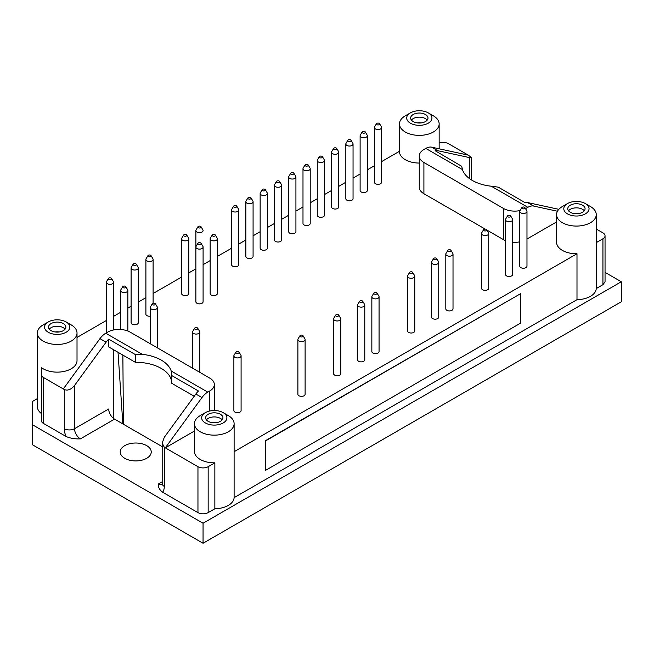 <?xml version="1.0" encoding="UTF-8"?>
<svg xmlns="http://www.w3.org/2000/svg" width="654" height="654" viewBox="0 0 654 654"><rect width="100%" height="100%" fill="white"/><g stroke="black" fill="none" stroke-linecap="round" stroke-linejoin="round"><path stroke-width="0.98" d="M194.197 396.275L171.708 383.293L171.789 375.502M171.708 383.187A35.978 20.773 0 0 0 135.337 362.291L108.638 346.873L108.695 339.181L135.37 354.582L142.319 354.345A36.068 20.822 180 0 1 171.193 371.014L207.759 392.122L209.689 391.01A15.868 9.164 180 0 0 214.332 384.536L214.332 410.524M162.184 446.625L114.564 419.132L80.393 438.867C74.989 439.096 70.199 438.294 66.021 436.463A15.508 8.952 60 0 1 64.321 428.705L64.321 389.539C67.722 390.904 71.123 389.547 74.523 385.484L106.087 342.181L99.964 338.641A14.429 8.33 -60 0 1 105.752 333.229L142.319 354.345M106.087 342.181A14.429 8.33 -60 0 1 108.695 339.181M66.021 436.463L43.483 423.449A7.21 4.161 180 0 1 41.374 420.497L41.374 367.597A19.833 11.453 0 0 0 63.503 371.537A19.833 11.453 0 0 0 77.017 360.681L77.017 333A19.833 11.453 180 0 1 57.184 344.454A19.833 11.453 180 0 1 37.343 333A19.833 11.453 180 0 1 43.156 324.899L48.257 321.956A12.622 7.284 180 0 1 66.111 321.956L66.111 321.956A12.622 7.284 180 0 1 66.111 332.265A12.622 7.284 180 0 1 48.257 332.265A12.622 7.284 180 0 1 48.257 321.956M37.343 333L37.343 406.616A19.833 11.453 180 0 0 41.374 413.532L41.374 420.497M596.252 229.014L602.939 232.881A7.21 4.161 0 0 1 605.048 235.824A7.21 4.161 0 0 1 602.939 238.767L602.939 284.703L605.048 281.751L602.939 284.703L596.244 288.569A19.833 11.453 180 0 1 576.991 299.687L234.107 497.653A19.833 11.453 180 0 1 214.855 508.763L208.16 512.63A7.21 4.161 180 0 1 208.152 512.63C204.759 514.24 201.358 514.24 197.958 512.63L162.593 492.217C159.421 489.805 158.031 487.034 158.431 483.919L162.184 481.753M37.343 398.638L32.7 401.319L32.7 424.879L203.059 523.233L621.3 281.76L605.048 272.383M146.7 445.636A15.508 8.952 180 0 1 151.238 451.971A15.508 8.952 180 0 1 135.73 460.923A15.508 8.952 180 0 1 120.222 451.971A15.508 8.952 180 0 1 129.794 443.698A15.508 8.952 180 0 1 146.7 445.636M114.564 419.132A8.298 4.791 60 0 1 108.695 408.979L74.523 428.705A8.298 4.791 -120 0 0 80.393 438.867M71.212 324.899L66.111 321.956L71.212 324.899A19.833 11.453 180 0 1 77.017 333M413.197 121.562A8.657 4.995 0 0 0 422.631 122.65A8.657 4.995 0 0 0 427.978 118.031A8.657 4.995 0 0 0 419.32 113.036A8.657 4.995 0 0 0 410.663 118.031A8.657 4.995 0 0 0 413.197 121.562M427.201 120.091A8.657 4.995 0 0 0 419.32 117.156A8.657 4.995 0 0 0 411.431 120.091M118.022 352.293L122.846 423.8M574.408 213.588A7.12 4.112 180 0 1 578.422 213.588M55.181 331.97A7.12 4.112 180 0 1 59.187 331.97M437.747 150.698L469.302 157.557L471.42 157.483L468.28 155.137L431.624 147.166L437.747 150.698A14.429 8.33 -60 0 0 435.139 150.714L461.806 166.345M525.522 208.659A15.868 9.164 0 0 0 525.922 208.438L527.852 207.318A14.429 8.33 -60 0 1 533.631 206.059L557.461 211.242M556.579 221.951L526.977 239.037M379.156 123.344A1.627 0.94 180 0 1 379.541 123.704A1.627 0.94 180 0 1 378.004 124.947A1.627 0.94 180 0 1 376.475 123.704A1.627 0.94 180 0 1 379.156 123.344M212.272 422.672A7.12 4.112 180 0 1 216.286 422.672M417.317 122.895A7.12 4.112 180 0 1 421.323 122.895M461.814 166.59L462.411 169.541L425.836 148.425L423.906 149.537A15.868 9.164 0 0 0 419.263 156.02A15.868 9.164 0 0 0 423.906 162.494L503.482 208.438A15.868 9.164 0 0 0 520.053 210.58M520.568 323.133L520.568 293.687L265.54 440.927L265.54 470.373L520.568 323.133M265.54 470.373L265.54 440.927M520.568 293.687L265.287 440.78M505.485 219.654L505.485 274.402A3.605 2.085 0 0 0 506.539 275.874A3.605 2.085 0 0 0 510.472 276.323A3.605 2.085 0 0 0 512.695 274.402L512.695 219.654A3.605 2.085 180 0 1 509.09 221.739A3.605 2.085 180 0 1 505.485 219.654A3.605 2.085 180 0 1 505.681 218.967L507.553 215.869A1.627 0.94 180 0 1 510.234 215.518A1.627 0.94 180 0 1 510.619 215.869A1.627 0.94 180 0 1 509.09 217.12A1.627 0.94 180 0 1 507.553 215.869M510.619 215.869L512.491 218.967A3.605 2.085 180 0 1 512.695 219.654M208.152 512.63C204.759 514.224 201.358 514.224 197.958 512.63L197.958 466.694L165.315 447.843L201.972 397.542L195.857 394.01A14.429 8.33 -60 0 1 198.464 391.01L171.789 375.609L171.193 371.014M195.857 394.01L164.293 437.313L162.184 443.126L162.184 483.478A7.21 4.161 0 0 0 164.293 486.421A15.508 8.952 60 0 1 162.593 492.217M135.337 362.291L135.37 354.582M203.059 523.233L203.059 543.253L32.7 444.9L32.7 424.879M194.442 431.027L165.315 447.843L164.293 447.254L162.184 443.126M77.017 337.448L106.365 320.509M113.583 316.34L120.647 312.26M127.857 308.099L131.102 306.219M138.321 302.058L145.899 297.684M153.11 293.515L181.599 277.067M188.81 272.906L195.881 268.827M203.092 264.657L210.163 260.578M217.373 256.417L231.581 248.209M238.8 244.048L245.863 239.969M253.082 235.8L260.145 231.72M267.363 227.559L274.427 223.472M281.645 219.311L288.708 215.231M295.927 211.062L302.99 206.983M310.209 202.822L317.272 198.742M324.482 194.573L331.553 190.494M338.764 186.333L345.835 182.245M353.046 178.084L360.117 174.005M367.327 169.836L374.399 165.756M381.609 161.595L399.48 151.278A19.833 11.453 0 0 0 399.48 151.605A19.833 11.453 0 0 0 419.263 163.059M596.244 288.569L596.244 242.634A19.833 11.453 0 0 0 596.252 242.299L596.252 214.618A19.833 11.453 180 0 1 576.419 226.071A19.833 11.453 180 0 1 556.579 214.618A19.833 11.453 180 0 1 562.391 206.525L567.492 203.574A12.622 7.284 180 0 1 585.338 203.574L585.338 203.574A12.622 7.284 180 0 1 585.338 213.883A12.622 7.284 180 0 1 567.492 213.883A12.622 7.284 180 0 1 567.492 203.574M590.439 206.525L585.338 203.574L590.439 206.525A19.833 11.453 180 0 1 596.252 214.618M556.579 214.618L556.579 242.299A19.833 11.453 0 0 0 576.991 253.752L234.107 451.71A19.833 11.453 0 0 0 234.116 451.383L234.116 423.694A19.833 11.453 180 0 1 214.275 435.147A19.833 11.453 180 0 1 194.442 423.694A19.833 11.453 180 0 1 200.255 415.601L205.356 412.658A12.622 7.284 0 0 0 205.356 422.958A12.622 7.284 0 0 0 223.202 422.958A12.622 7.284 0 0 0 223.202 412.658A12.622 7.284 0 0 0 205.356 412.658M576.991 299.687L576.991 253.752M234.107 497.653L234.107 451.71M621.3 281.76L621.3 301.788L203.059 543.253M527.852 207.318L491.277 186.21L498.234 187.142L524.909 202.544A14.429 8.33 -60 0 1 527.516 202.527L533.631 206.059M558.818 209.329L527.516 202.527M439.153 142.474L443.363 142.474A7.21 4.161 0 0 1 448.464 143.692L468.28 155.137M433.349 115.823L428.247 112.88L433.349 115.823A19.833 11.453 180 0 1 439.153 123.925A19.833 11.453 180 0 1 419.32 135.37A19.833 11.453 180 0 1 399.48 123.925A19.833 11.453 180 0 1 405.292 115.823L410.393 112.88A12.622 7.284 0 0 0 410.393 123.189A12.622 7.284 0 0 0 428.247 123.189A12.622 7.284 0 0 0 428.247 112.88A12.622 7.284 0 0 0 410.393 112.88M194.442 423.694L194.442 451.383A19.833 11.453 0 0 0 214.855 462.828L208.16 466.694L208.16 512.63M602.939 238.767L596.244 242.634M486.854 230.053L503.482 239.65A15.868 9.164 0 0 0 505.485 240.631M512.695 242.258A15.868 9.164 0 0 0 519.766 241.857M485.178 229.088L423.906 193.715A15.868 9.164 0 0 1 419.263 187.232L419.263 156.02M41.374 374.562A7.21 4.161 0 0 0 43.483 377.505L43.483 423.449M99.964 338.641L63.307 388.95L43.483 377.505M197.958 466.694A7.21 4.161 0 0 0 208.16 466.694M374.399 127.481L374.399 182.229A3.605 2.085 0 0 0 375.453 183.7A3.605 2.085 0 0 0 379.385 184.15A3.605 2.085 0 0 0 381.609 182.229L381.609 127.481A3.605 2.085 180 0 1 378.004 129.566A3.605 2.085 180 0 1 374.399 127.481A3.605 2.085 180 0 1 374.603 126.794L376.475 123.704M360.117 135.73L360.117 190.469A3.605 2.085 0 0 0 361.172 191.949A3.605 2.085 0 0 0 365.104 192.399A3.605 2.085 0 0 0 367.327 190.469L367.327 135.73A3.605 2.085 180 0 1 363.722 137.814A3.605 2.085 180 0 1 360.117 135.73A3.605 2.085 180 0 1 360.321 135.043L362.193 131.945A1.627 0.94 180 0 1 364.875 131.593A1.627 0.94 180 0 1 365.259 131.945A1.627 0.94 180 0 1 363.722 133.195A1.627 0.94 180 0 1 362.193 131.945M345.835 143.97L345.835 198.718A3.605 2.085 0 0 0 346.89 200.189A3.605 2.085 0 0 0 350.822 200.639A3.605 2.085 0 0 0 353.046 198.718L353.046 143.97A3.605 2.085 180 0 1 349.44 146.055A3.605 2.085 180 0 1 345.835 143.97A3.605 2.085 180 0 1 346.04 143.283L347.912 140.193A1.627 0.94 180 0 1 350.593 139.833A1.627 0.94 180 0 1 350.977 140.193A1.627 0.94 180 0 1 349.44 141.436A1.627 0.94 180 0 1 347.912 140.193M519.766 211.406L519.766 266.153A3.605 2.085 0 0 0 520.821 267.625A3.605 2.085 0 0 0 524.753 268.075A3.605 2.085 0 0 0 526.977 266.153L526.977 211.406A3.605 2.085 180 0 1 523.372 213.49A3.605 2.085 180 0 1 519.766 211.406A3.605 2.085 180 0 1 519.963 210.719L521.835 207.629A1.627 0.94 180 0 1 524.516 207.269A1.627 0.94 180 0 1 524.9 207.629A1.627 0.94 180 0 1 523.372 208.871A1.627 0.94 180 0 1 521.835 207.629M331.553 152.218L331.553 206.966A3.605 2.085 0 0 0 332.608 208.438A3.605 2.085 0 0 0 336.54 208.888A3.605 2.085 0 0 0 338.764 206.966L338.764 152.218A3.605 2.085 180 0 1 335.159 154.303A3.605 2.085 180 0 1 331.553 152.218A3.605 2.085 180 0 1 331.758 151.532L333.63 148.433A1.627 0.94 180 0 1 336.311 148.082A1.627 0.94 180 0 1 336.696 148.433A1.627 0.94 180 0 1 335.159 149.684A1.627 0.94 180 0 1 333.63 148.433M317.272 160.467L317.272 215.207A3.605 2.085 0 0 0 318.326 216.678A3.605 2.085 0 0 0 322.258 217.136A3.605 2.085 0 0 0 324.482 215.207L324.482 160.467A3.605 2.085 180 0 1 320.877 162.544A3.605 2.085 180 0 1 317.272 160.467A3.605 2.085 180 0 1 317.476 159.78L319.348 156.682A1.627 0.94 180 0 1 322.03 156.331A1.627 0.94 180 0 1 322.414 156.682A1.627 0.94 180 0 1 320.877 157.925A1.627 0.94 180 0 1 319.348 156.682M481.507 233.494L481.507 288.242A3.605 2.085 0 0 0 482.562 289.714A3.605 2.085 0 0 0 486.494 290.163A3.605 2.085 0 0 0 488.726 288.242L488.726 233.494A3.605 2.085 180 0 1 485.113 235.579A3.605 2.085 180 0 1 481.507 233.494A3.605 2.085 180 0 1 481.712 232.808L483.584 229.709A1.627 0.94 180 0 1 486.265 229.358A1.627 0.94 180 0 1 486.65 229.709A1.627 0.94 180 0 1 485.113 230.96A1.627 0.94 180 0 1 483.584 229.709M445.807 254.104L445.807 308.851A3.605 2.085 0 0 0 446.862 310.323A3.605 2.085 0 0 0 450.794 310.773A3.605 2.085 0 0 0 453.018 308.851L453.018 254.104A3.605 2.085 180 0 1 449.412 256.188A3.605 2.085 180 0 1 445.807 254.104A3.605 2.085 180 0 1 446.003 253.417L447.884 250.327A1.627 0.94 180 0 1 450.557 249.975A1.627 0.94 180 0 1 450.941 250.327A1.627 0.94 180 0 1 449.412 251.569A1.627 0.94 180 0 1 447.884 250.327M302.99 168.707L302.99 223.455A3.605 2.085 0 0 0 304.045 224.927A3.605 2.085 0 0 0 307.977 225.377A3.605 2.085 0 0 0 310.209 223.455L310.209 168.707A3.605 2.085 180 0 1 306.595 170.792A3.605 2.085 180 0 1 302.99 168.707A3.605 2.085 180 0 1 303.194 168.021L305.066 164.931A1.627 0.94 180 0 1 307.748 164.571A1.627 0.94 180 0 1 308.132 164.931A1.627 0.94 180 0 1 306.595 166.173A1.627 0.94 180 0 1 305.066 164.931M431.526 262.352L431.526 317.1A3.605 2.085 0 0 0 432.58 318.572A3.605 2.085 0 0 0 436.512 319.021A3.605 2.085 0 0 0 438.736 317.1L438.736 262.352A3.605 2.085 180 0 1 435.131 264.437A3.605 2.085 180 0 1 431.526 262.352A3.605 2.085 180 0 1 431.73 261.665L433.602 258.567A1.627 0.94 180 0 1 436.275 258.216A1.627 0.94 180 0 1 436.659 258.567A1.627 0.94 180 0 1 435.131 259.818A1.627 0.94 180 0 1 433.602 258.567M407.548 276.192L407.548 330.94A3.605 2.085 0 0 0 408.611 332.412A3.605 2.085 0 0 0 412.535 332.861A3.605 2.085 0 0 0 414.767 330.94L414.767 276.192A3.605 2.085 180 0 1 411.162 278.277A3.605 2.085 180 0 1 407.548 276.192A3.605 2.085 180 0 1 407.753 275.506L409.625 272.407A1.627 0.94 180 0 1 412.306 272.056A1.627 0.94 180 0 1 412.69 272.407A1.627 0.94 180 0 1 411.162 273.658A1.627 0.94 180 0 1 409.625 272.407M371.848 296.81L371.848 351.55A3.605 2.085 0 0 0 372.903 353.021A3.605 2.085 0 0 0 376.835 353.479A3.605 2.085 0 0 0 379.058 351.55L379.058 296.81A3.605 2.085 180 0 1 375.453 298.886A3.605 2.085 180 0 1 371.848 296.81A3.605 2.085 180 0 1 372.052 296.123L373.924 293.025A1.627 0.94 180 0 1 376.606 292.673A1.627 0.94 180 0 1 376.99 293.025A1.627 0.94 180 0 1 375.453 294.267A1.627 0.94 180 0 1 373.924 293.025M357.566 305.05L357.566 359.798A3.605 2.085 0 0 0 358.621 361.27A3.605 2.085 0 0 0 362.553 361.719A3.605 2.085 0 0 0 364.777 359.798L364.777 305.05A3.605 2.085 180 0 1 361.172 307.135A3.605 2.085 180 0 1 357.566 305.05A3.605 2.085 180 0 1 357.771 304.363L359.643 301.265A1.627 0.94 180 0 1 362.324 300.914A1.627 0.94 180 0 1 362.708 301.265A1.627 0.94 180 0 1 361.172 302.516A1.627 0.94 180 0 1 359.643 301.265M333.597 318.89L333.597 373.638A3.605 2.085 0 0 0 334.652 375.11A3.605 2.085 0 0 0 338.584 375.559A3.605 2.085 0 0 0 340.808 373.638L340.808 318.89A3.605 2.085 180 0 1 337.202 320.975A3.605 2.085 180 0 1 333.597 318.89A3.605 2.085 180 0 1 333.793 318.204L335.666 315.114A1.627 0.94 180 0 1 338.347 314.754A1.627 0.94 180 0 1 338.731 315.114A1.627 0.94 180 0 1 337.202 316.356A1.627 0.94 180 0 1 335.666 315.114M297.889 339.508L297.889 394.248A3.605 2.085 0 0 0 298.943 395.719A3.605 2.085 0 0 0 302.876 396.177A3.605 2.085 0 0 0 305.107 394.248L305.107 339.508A3.605 2.085 180 0 1 301.494 341.584A3.605 2.085 180 0 1 297.889 339.508A3.605 2.085 180 0 1 298.093 338.821L299.965 335.723A1.627 0.94 180 0 1 302.647 335.371A1.627 0.94 180 0 1 303.031 335.723A1.627 0.94 180 0 1 301.494 336.965A1.627 0.94 180 0 1 299.965 335.723M288.708 176.956L288.708 231.696A3.605 2.085 0 0 0 289.763 233.176A3.605 2.085 0 0 0 293.695 233.625A3.605 2.085 0 0 0 295.927 231.696L295.927 176.956A3.605 2.085 180 0 1 292.313 179.041A3.605 2.085 180 0 1 288.708 176.956A3.605 2.085 180 0 1 288.913 176.269L290.785 173.171A1.627 0.94 180 0 1 293.466 172.82A1.627 0.94 180 0 1 293.85 173.171A1.627 0.94 180 0 1 292.313 174.422A1.627 0.94 180 0 1 290.785 173.171M274.427 185.196L274.427 239.944A3.605 2.085 0 0 0 275.481 241.416A3.605 2.085 0 0 0 279.413 241.866A3.605 2.085 0 0 0 281.645 239.944L281.645 185.196A3.605 2.085 180 0 1 278.032 187.281A3.605 2.085 180 0 1 274.427 185.196A3.605 2.085 180 0 1 274.631 184.51L276.503 181.42A1.627 0.94 180 0 1 279.184 181.06A1.627 0.94 180 0 1 279.569 181.42A1.627 0.94 180 0 1 278.032 182.662A1.627 0.94 180 0 1 276.503 181.42M260.145 193.445L260.145 248.193A3.605 2.085 0 0 0 261.199 249.664A3.605 2.085 0 0 0 265.132 250.114A3.605 2.085 0 0 0 267.363 248.193L267.363 193.445A3.605 2.085 180 0 1 263.75 195.53A3.605 2.085 180 0 1 260.145 193.445A3.605 2.085 180 0 1 260.349 192.758L262.221 189.66A1.627 0.94 180 0 1 264.903 189.308A1.627 0.94 180 0 1 265.287 189.66A1.627 0.94 180 0 1 263.75 190.911A1.627 0.94 180 0 1 262.221 189.66M245.863 201.694L245.863 256.433A3.605 2.085 0 0 0 246.926 257.905A3.605 2.085 0 0 0 250.85 258.363A3.605 2.085 0 0 0 253.082 256.433L253.082 201.694A3.605 2.085 180 0 1 249.468 203.77A3.605 2.085 180 0 1 245.863 201.694A3.605 2.085 180 0 1 246.067 201.007L247.94 197.909A1.627 0.94 180 0 1 250.621 197.557A1.627 0.94 180 0 1 251.005 197.909A1.627 0.94 180 0 1 249.468 199.151A1.627 0.94 180 0 1 247.94 197.909M231.581 209.934L231.581 264.682A3.605 2.085 0 0 0 232.644 266.153A3.605 2.085 0 0 0 236.568 266.603A3.605 2.085 0 0 0 238.8 264.682L238.8 209.934A3.605 2.085 180 0 1 235.187 212.019A3.605 2.085 180 0 1 231.581 209.934A3.605 2.085 180 0 1 231.786 209.247L233.658 206.157A1.627 0.94 180 0 1 236.339 205.797A1.627 0.94 180 0 1 236.723 206.157A1.627 0.94 180 0 1 235.187 207.4A1.627 0.94 180 0 1 233.658 206.157M210.163 238.792L210.163 293.54A3.605 2.085 0 0 0 211.217 295.011A3.605 2.085 0 0 0 215.15 295.461A3.605 2.085 0 0 0 217.373 293.54L217.373 238.792A3.605 2.085 180 0 1 213.768 240.876A3.605 2.085 180 0 1 210.163 238.792A3.605 2.085 180 0 1 210.367 238.105L212.239 235.015A1.627 0.94 180 0 1 214.913 234.655A1.627 0.94 180 0 1 215.297 235.015A1.627 0.94 180 0 1 213.768 236.257A1.627 0.94 180 0 1 212.239 235.015M201.023 226.766A1.627 0.94 180 0 1 199.486 228.009A1.627 0.94 180 0 1 197.958 226.766A1.627 0.94 180 0 1 200.631 226.415A1.627 0.94 180 0 1 201.023 226.766L202.895 229.865A3.605 2.085 180 0 1 203.092 230.551A3.605 2.085 180 0 1 199.486 232.628A3.605 2.085 180 0 1 195.881 230.551L195.881 301.788A3.605 2.085 0 0 0 196.936 303.26A3.605 2.085 0 0 0 200.868 303.709A3.605 2.085 0 0 0 203.092 301.788L203.092 247.04A3.605 2.085 180 0 1 199.486 249.125A3.605 2.085 180 0 1 195.881 247.04A3.605 2.085 180 0 1 196.086 246.354L197.958 243.255A1.627 0.94 180 0 1 200.631 242.904A1.627 0.94 180 0 1 201.023 243.255A1.627 0.94 180 0 1 199.486 244.506A1.627 0.94 180 0 1 197.958 243.255M181.599 238.792L181.599 293.54A3.605 2.085 0 0 0 182.654 295.011A3.605 2.085 0 0 0 186.586 295.461A3.605 2.085 0 0 0 188.81 293.54L188.81 238.792A3.605 2.085 180 0 1 185.205 240.876A3.605 2.085 180 0 1 181.599 238.792A3.605 2.085 180 0 1 181.804 238.105L183.676 235.015A1.627 0.94 180 0 1 186.349 234.655A1.627 0.94 180 0 1 186.742 235.015A1.627 0.94 180 0 1 185.205 236.257A1.627 0.94 180 0 1 183.676 235.015M151.033 255.624A1.627 0.94 180 0 1 149.504 256.875A1.627 0.94 180 0 1 147.968 255.624A1.627 0.94 180 0 1 150.649 255.273A1.627 0.94 180 0 1 151.033 255.624L152.905 258.722A3.605 2.085 180 0 1 153.11 259.409A3.605 2.085 180 0 1 149.504 261.494A3.605 2.085 180 0 1 145.899 259.409L145.899 314.157A3.605 2.085 0 0 0 146.954 315.629A3.605 2.085 0 0 0 150.232 316.193M131.102 267.944L131.102 322.692A3.605 2.085 0 0 0 132.157 324.163A3.605 2.085 0 0 0 136.089 324.613A3.605 2.085 0 0 0 138.321 322.692L138.321 267.944A3.605 2.085 180 0 1 134.708 270.028A3.605 2.085 180 0 1 131.102 267.944A3.605 2.085 180 0 1 131.307 267.257L133.179 264.167A1.627 0.94 180 0 1 135.86 263.815A1.627 0.94 180 0 1 136.245 264.167A1.627 0.94 180 0 1 134.708 265.41A1.627 0.94 180 0 1 133.179 264.167M233.879 355.85L233.879 410.598A3.605 2.085 0 0 0 234.933 412.069A3.605 2.085 0 0 0 238.865 412.519A3.605 2.085 0 0 0 241.089 410.598L241.089 355.85A3.605 2.085 180 0 1 237.484 357.934A3.605 2.085 180 0 1 233.879 355.85A3.605 2.085 180 0 1 234.083 355.163L235.955 352.065A1.627 0.94 180 0 1 238.636 351.713A1.627 0.94 180 0 1 239.021 352.065A1.627 0.94 180 0 1 237.484 353.315A1.627 0.94 180 0 1 235.955 352.065M425.836 148.425A14.429 8.33 -60 0 1 431.624 147.166M63.307 323.575A8.657 4.995 180 0 1 65.841 327.106A8.657 4.995 180 0 1 57.184 332.109A8.657 4.995 180 0 1 48.527 327.106A8.657 4.995 180 0 1 53.873 322.496A8.657 4.995 180 0 1 63.307 323.575M65.065 329.175A8.657 4.995 0 0 0 63.307 327.695A8.657 4.995 0 0 0 49.295 329.175M584.3 210.792A8.657 4.995 0 0 0 582.534 209.321A8.657 4.995 0 0 0 568.53 210.792M228.303 415.601L223.202 412.658L228.303 415.601A19.833 11.453 180 0 1 234.116 423.694M105.752 333.229L107.681 332.118A15.868 9.164 180 0 1 130.121 332.118L209.689 378.053A15.868 9.164 180 0 1 214.332 384.536M201.972 397.542A14.429 8.33 -60 0 1 207.759 392.122M582.534 205.192A8.657 4.995 180 0 1 585.068 208.732A8.657 4.995 180 0 1 576.419 213.727A8.657 4.995 180 0 1 567.762 208.732A8.657 4.995 180 0 1 573.1 204.113A8.657 4.995 180 0 1 582.534 205.192M64.321 389.539L63.307 388.95M214.855 508.763L214.855 462.828M208.16 421.339A8.657 4.995 0 0 0 217.594 422.427A8.657 4.995 0 0 0 222.932 417.808A8.657 4.995 0 0 0 214.275 412.813A8.657 4.995 0 0 0 205.626 417.808A8.657 4.995 0 0 0 208.16 421.339M222.164 419.868A8.657 4.995 0 0 0 214.275 416.933A8.657 4.995 0 0 0 206.394 419.868M491.277 186.21A36.068 20.822 180 0 1 462.411 169.541M379.541 123.704L381.413 126.794A3.605 2.085 180 0 1 381.609 127.481M365.259 131.945L367.131 135.043A3.605 2.085 180 0 1 367.327 135.73M350.977 140.193L352.849 143.283A3.605 2.085 180 0 1 353.046 143.97M336.696 148.433L338.568 151.532A3.605 2.085 180 0 1 338.764 152.218M322.414 156.682L324.286 159.78A3.605 2.085 180 0 1 324.482 160.467M308.132 164.931L310.004 168.021A3.605 2.085 180 0 1 310.209 168.707M293.85 173.171L295.722 176.269A3.605 2.085 180 0 1 295.927 176.956M279.569 181.42L281.441 184.51A3.605 2.085 180 0 1 281.645 185.196M265.287 189.66L267.159 192.758A3.605 2.085 180 0 1 267.363 193.445M251.005 197.909L252.877 201.007A3.605 2.085 180 0 1 253.082 201.694M236.723 206.157L238.596 209.247A3.605 2.085 180 0 1 238.8 209.934M195.881 230.551A3.605 2.085 180 0 1 196.086 229.865L197.958 226.766M215.297 235.015L217.177 238.105A3.605 2.085 180 0 1 217.373 238.792M201.023 243.255L202.895 246.354A3.605 2.085 180 0 1 203.092 247.04M186.742 235.015L188.614 238.105A3.605 2.085 180 0 1 188.81 238.792M145.899 259.409A3.605 2.085 180 0 1 146.095 258.722L147.968 255.624M136.245 264.167L138.117 267.257A3.605 2.085 180 0 1 138.321 267.944M154.982 303.415A1.627 0.94 180 0 1 155.366 303.775A1.627 0.94 180 0 1 153.837 305.017A1.627 0.94 180 0 1 152.308 303.775A1.627 0.94 180 0 1 154.982 303.415M155.366 303.775L157.246 306.865A3.605 2.085 180 0 1 157.442 307.552A3.605 2.085 180 0 1 153.837 309.636A3.605 2.085 180 0 1 150.232 307.552A3.605 2.085 180 0 1 150.436 306.865L152.308 303.775M111.123 278.097A1.627 0.94 180 0 1 111.507 278.449A1.627 0.94 180 0 1 109.97 279.691A1.627 0.94 180 0 1 108.441 278.449A1.627 0.94 180 0 1 111.123 278.097M111.507 278.449L113.379 281.547A3.605 2.085 180 0 1 113.583 282.226A3.605 2.085 180 0 1 109.97 284.31A3.605 2.085 180 0 1 106.365 282.226A3.605 2.085 180 0 1 106.569 281.547L108.441 278.449M125.404 286.338A1.627 0.94 180 0 1 125.789 286.689A1.627 0.94 180 0 1 124.252 287.94A1.627 0.94 180 0 1 122.723 286.689A1.627 0.94 180 0 1 125.404 286.338M125.789 286.689L127.661 289.787A3.605 2.085 180 0 1 127.857 290.474A3.605 2.085 180 0 1 124.252 292.559A3.605 2.085 180 0 1 120.647 290.474A3.605 2.085 180 0 1 120.851 289.787L122.723 286.689M197.32 327.858A1.627 0.94 180 0 1 197.704 328.21A1.627 0.94 180 0 1 196.175 329.461A1.627 0.94 180 0 1 194.639 328.21A1.627 0.94 180 0 1 197.32 327.858M197.704 328.21L199.576 331.308A3.605 2.085 180 0 1 199.781 331.995A3.605 2.085 180 0 1 196.175 334.08A3.605 2.085 180 0 1 192.562 331.995A3.605 2.085 180 0 1 192.767 331.308L194.639 328.21M239.021 352.065L240.893 355.163A3.605 2.085 180 0 1 241.089 355.85M303.031 335.723L304.903 338.821A3.605 2.085 180 0 1 305.107 339.508M338.731 315.114L340.603 318.204A3.605 2.085 180 0 1 340.808 318.89M376.99 293.025L378.862 296.123A3.605 2.085 180 0 1 379.058 296.81M362.708 301.265L364.58 304.363A3.605 2.085 180 0 1 364.777 305.05M450.941 250.327L452.821 253.417A3.605 2.085 180 0 1 453.018 254.104M412.69 272.407L414.562 275.506A3.605 2.085 180 0 1 414.767 276.192M436.659 258.567L438.54 261.665A3.605 2.085 180 0 1 438.736 262.352M486.65 229.709L488.522 232.808A3.605 2.085 180 0 1 488.726 233.494M524.9 207.629L526.772 210.719A3.605 2.085 180 0 1 526.977 211.406M64.321 428.705A7.21 4.161 0 0 0 74.523 428.705L74.523 385.484M113.796 349.857L113.796 418.634M469.302 178.452L469.302 157.557M525.922 208.438L525.922 209.313M123.393 424.233L122.87 355.097M164.293 447.254L164.293 486.421M158.431 483.919A8.298 4.791 -120 0 0 162.078 484.557M503.482 239.65L503.482 208.438M423.906 162.494L423.906 193.715M209.689 411.023L209.689 391.01M605.048 235.824L605.048 281.751M162.184 483.478L161.988 484.876L162.576 484.328M399.48 123.925L399.48 151.605M439.153 123.925L439.153 148.801M471.42 157.483L471.42 179.891M153.11 303.243L153.11 259.409M157.442 347.887L157.442 307.552M150.232 343.726L150.232 307.552M113.583 329.959L113.583 282.226M106.365 332.87L106.365 282.226M127.857 331.03L127.857 290.474M120.647 329.485L120.647 290.474M199.781 372.33L199.781 331.995M192.562 368.169L192.562 331.995"/></g></svg>
